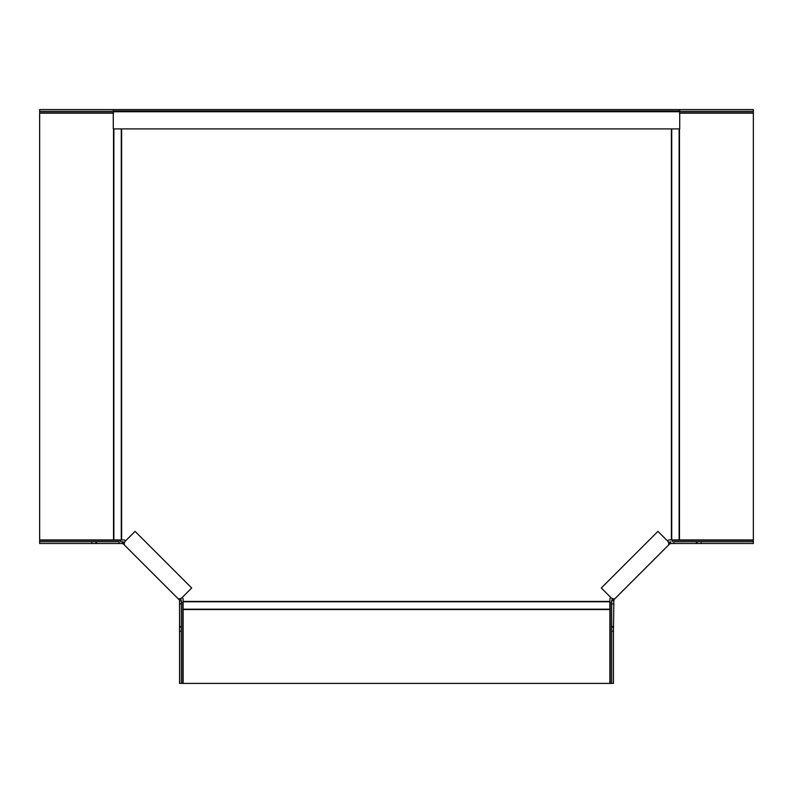 <?xml version="1.0" encoding="UTF-8"?>
<svg xmlns="http://www.w3.org/2000/svg" width="793" height="793" viewBox="0 0 793 793"><rect width="100%" height="100%" fill="white"/><g stroke="black" fill="none" stroke-linecap="round" stroke-linejoin="round"><path stroke-width="1.19" d="M609.876 602.482L611.671 602.472L611.671 603.899L611.671 600.668L613.455 600.707L611.671 600.717L612.612 598.437L611.671 600.668M609.876 683.368L611.671 683.397L611.671 631.218L613.455 631.218L613.871 599.706L612.612 598.437M613.455 631.218L613.455 683.397L611.671 683.397M613.772 599.815L614.971 598.606L612.493 599.161L601.322 587.99L657.932 531.379L669.104 542.541L668.549 545.029L669.649 543.929L668.39 542.66L670.62 541.718L670.65 543.512L701.161 543.512L701.161 541.718L753.35 541.718L753.32 539.934M614.971 598.606L668.549 545.029M615.477 598.1L614.466 599.111M672.424 539.934L672.424 541.718M701.161 543.512L753.35 543.512L753.35 541.718M670.66 541.738L670.65 543.512L669.649 543.929M696.373 543.512L696.373 541.718L673.852 541.718L673.852 543.512M696.373 541.718L701.161 541.718M613.455 603.899L611.671 603.899L611.671 626.43L613.455 626.43M611.671 631.218L611.671 626.43M611.671 602.472L611.671 601.044M181.329 600.668L179.545 600.707L181.329 600.717L180.388 598.437L179.129 599.706L123.351 543.929L124.61 542.66L122.38 541.718L122.35 543.512L91.839 543.512L91.839 541.718L39.65 541.718L39.68 539.934M179.545 600.707L179.545 603.899L181.329 603.899L181.329 600.717M181.329 631.218L179.545 631.218L179.545 683.397L181.329 683.397L181.329 602.472L183.124 602.482M183.124 683.368L181.329 683.397M178.028 598.606L180.507 599.161L191.678 587.99L135.068 531.379L123.896 542.541L124.451 545.029M177.523 598.1L178.534 599.111M120.576 539.934L120.576 541.718L122.013 541.718M122.38 541.718L120.576 541.718M91.839 543.512L39.65 543.512L39.65 541.718M122.34 541.738L122.35 543.512L123.351 543.929M96.627 543.512L96.627 541.718L119.148 541.718L119.148 543.512M96.627 541.718L91.839 541.718M179.545 631.218L179.545 603.899M181.329 602.472L181.329 601.044M39.68 113.171L39.65 109.593L753.35 109.593L753.32 113.171M679.72 111.744L113.28 111.744L113.28 128.902L679.72 128.902L679.72 109.593M113.28 109.593L113.28 111.744M39.65 111.387L113.28 111.387M679.72 127.108L679.72 113.528M679.72 111.387L753.35 111.387M610.917 597.585L609.876 598.626L609.876 683.407L183.124 683.407L183.124 598.626L182.083 597.585M679.472 113.171L753.35 113.171L753.35 539.934L668.568 539.934L667.528 540.975M125.472 540.975L124.432 539.934L39.65 539.934L39.65 113.171L113.528 113.171M610.243 602.482L610.233 683.397M672.424 540.291L753.35 540.291M697.047 541.718L697.047 543.512M613.455 627.094L611.671 627.094M182.767 602.482L182.767 683.397M120.576 540.291L39.65 540.291M95.953 541.718L95.953 543.512M181.329 626.43L179.545 626.43M179.545 627.094L181.329 627.094M113.28 111.03L679.72 111.03M753.35 112.814L679.72 112.814M113.28 112.814L39.65 112.814M183.124 609.53L609.876 609.53M183.124 609.193L609.876 609.193M609.876 601.778L183.124 601.778M183.124 601.441L609.876 601.441M671.384 128.902L671.384 539.934M121.616 539.934L121.616 128.902M679.472 539.934L679.472 128.902M679.135 539.934L679.135 128.902M671.721 128.902L671.721 539.934M121.279 539.934L121.279 128.902M113.528 128.902L113.528 539.934M113.865 128.902L113.865 539.934M613.871 599.706L613.455 600.598"/></g></svg>
